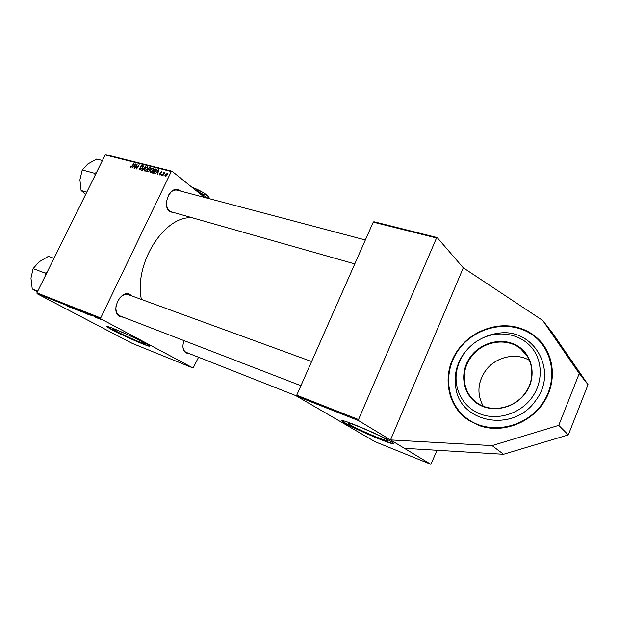 <?xml version="1.0" encoding="UTF-8"?>
<svg xmlns="http://www.w3.org/2000/svg" width="619" height="619" viewBox="0 0 619 619"><rect width="100%" height="100%" fill="white"/><g stroke="black" fill="none" stroke-linecap="round" stroke-linejoin="round"><path stroke-width="0.93" d="M518.676 327.745C525.067 329.641 530.808 332.697 535.892 336.914C553.92 351.739 557.936 380.53 543.931 402.141C530.096 423.845 501.073 433.811 478.758 425.423L469.357 420.765C448.264 407.256 442.105 378.31 454.261 355.902C466.208 333.386 494.527 320.611 518.676 327.745M385.598 439.041C378.557 434.654 350.602 422.715 348.458 423.164C347.739 423.179 348.365 423.775 350.346 424.936C357.852 429.47 384.6 440.898 387.161 440.635C387.873 440.635 387.347 440.101 385.598 439.041M391.347 441.695C382.132 435.923 344.853 419.999 342.106 420.626C341.146 420.649 342.005 421.446 344.675 423.009C354.71 429.037 389.869 444.055 393.344 443.761C394.288 443.761 393.614 443.08 391.347 441.695M341.889 420.641L344.806 422.723C354.834 428.75 389.985 443.769 393.467 443.467L393.715 443.444M116.527 331.382L112.403 328.666C113.401 328.263 132.512 336.62 140.853 341.115L144.653 343.661C143.461 343.971 125.084 335.939 116.527 331.382M144.769 342.972C133.774 337.038 108.317 325.904 107.033 326.453C106.375 326.569 108.217 327.784 112.573 330.082C123.939 336.125 148.111 346.694 149.736 346.307C150.44 346.23 148.784 345.123 144.769 342.972M107.056 326.453L112.689 329.842C124.024 335.877 148.142 346.416 149.837 346.067L149.736 346.307M174.643 212.789L169.908 211.768C160.778 205.694 171.564 183.294 179.997 190.698L180.369 191.016M177.251 190.195L177.15 190.165C173.769 189.561 170.844 191.317 168.368 195.449M166.434 202.831C166.465 206.553 167.556 209.276 169.707 211.002L171.54 211.907M188.988 353.48L186.025 352.969C182.791 350.617 182.11 346.501 183.975 340.605M182.907 346.3C183.077 349.178 184.052 351.135 185.832 352.196L186.35 352.435M123.413 317.245L119.738 316.541C109.772 311.752 120.968 288.493 130.207 294.683L131.669 295.874M128.543 294.737L128.435 294.698C124.597 293.708 121.146 295.542 118.082 300.192M116.186 305.105C115.343 310.158 116.473 313.694 119.56 315.705L120.303 316.046M296.787 396.222L375.083 441.734L430.894 464.335L390.527 439.931L463.291 267.818L542.762 320.503L579.229 373.52L558.74 425.369L492.082 445.61L390.527 439.931L358.548 420.595L296.787 396.222L296.733 395.208L373.249 222.128L373.907 221.734L437.176 237.572L436.542 237.99L373.249 222.128M463.291 267.818L437.176 237.572M296.733 395.208L358.533 419.55L436.542 237.99M358.533 419.55L358.548 420.595M162.364 175.556L163.958 172.392L163.919 173.119L164.917 172.585L162.364 175.556M161.311 175.285L161.698 174.682L161.311 175.285M153.272 173.227L152.251 172.964L154.928 168.786L156.205 169.173L156.135 171.076L153.876 173.266L153.272 173.227M150.541 172.593L150.27 170.426L151.67 168.631L153.264 168.353L153.257 170.465L150.541 172.593M144.854 171.138L144.591 168.979L145.983 167.2L147.562 166.913L147.562 169.018L144.854 171.138M139.422 169.745L139.082 168.028L139.685 169.25L140.722 168.708L140.312 166.318L142.084 165.536L142.146 166.998L141.558 165.915L140.675 166.379L141.093 168.755L139.422 169.745M130.369 166.372L130.965 166.031L130.857 166.991L131.7 166.31L133.921 163.493L131.986 166.503L130.586 167.486L130.671 166.604M37.07 293.708L132.257 343.39L193.128 368.042L100.835 318.878L37.07 293.708L36.908 292.841L100.696 317.973L171.293 171.502L105.207 154.936L105.926 154.665L172.005 171.208L171.293 171.502M36.908 292.841L105.207 154.936M132.033 167.795L135.716 163.95L134.091 168.322L134.199 167.037L133.015 166.735L132.033 167.795M134.787 168.5L137.093 164.29L136.652 168.244L139.236 164.832L136.59 168.956L137.016 165.002L134.787 168.5M142.192 170.387L141.736 170.271L143.306 165.861L142.316 169.738L145.759 166.48L142.192 170.387M147.918 171.858L146.548 171.502L149.218 167.347L150.479 167.718L149.55 170.767L147.918 171.858M155.284 173.738L158.603 169.714L159.044 169.823L157.419 174.287L157.512 172.98L156.282 172.662L155.284 173.738M159.354 173.637L159.764 174.481L160.623 174.179L160.306 172.415L161.752 171.819L161.861 172.879L161.288 172.097L160.607 172.701L161.002 174.233L159.702 174.937L159.663 173.885M163.772 175.912L164.159 175.309L163.772 175.912M165.389 176.392L165.126 174.898L167.463 173.25L167.478 174.713L165.389 176.392M204.579 197.43L172.005 171.208M193.128 368.042L198.552 357.248M98.97 318.708L96.688 317.485L98.97 318.708M97.949 318.305L97.214 317.949L97.949 318.305M90.188 315.241L86.536 313.361L90.212 315.187M87.627 314.228L84.122 312.433L87.697 314.081M82.141 312.061L78.636 310.266L82.211 311.914M76.895 309.987L73.382 308.185L76.942 309.879M67.007 305.987L68.663 306.722L67.022 305.948M69.707 307.14L67.579 305.879L69.707 307.14M72.361 308.192L69.32 306.56L72.361 308.192M79.495 311.017L75.317 308.927L79.495 311.017M85.02 313.199L81.019 311.179L85.074 313.098M92.13 316.007L90.08 314.762L92.13 316.007M94.839 316.974L96.866 317.857L94.839 316.974M100.324 319.242L99.589 318.893L100.324 319.242M101.957 319.891L99.419 318.584L102.011 319.775M430.894 464.335L437.045 450.284M141.387 299.418C133.681 263.075 165.203 214.453 192.625 217.888M100.696 317.973L100.835 318.878M68.5 306.374L69.932 307.063L68.5 306.374M79.147 310.537L82.11 311.976L79.147 310.537M82.853 312.092L83.704 312.672M81.685 311.496L83.503 312.332L81.708 311.45M83.611 312.316L82.83 312.138M84.633 312.866L83.557 312.425M83.735 312.641L84.617 312.897M84.633 312.703L87.604 314.143L84.633 312.703M90.985 315.257L92.432 315.953L90.985 315.257M87.202 313.671L90.289 315.203L87.217 313.632M100.092 318.87L101.872 319.806L100.108 318.839M134.524 165.141L133.449 166.287L134.393 166.526L135.228 164.345L134.524 165.141M134.532 167.122L133.449 166.287M140.219 169.66L139.685 169.25M141.279 168.144L140.25 167.347M142.308 165.807L141.813 165.42M147.802 167.192L147.314 166.805M146.099 167.594L144.939 169.088L145.125 170.643L147.229 168.879L147.229 167.378L146.099 167.594M145.651 171.045L145.125 170.643M150.672 168.484L149.218 167.347M149.264 167.927L148.436 169.219L149.674 169.335L150.169 168.786L150.162 168.182L149.264 167.927M149.705 170.21L148.436 169.219M148.119 169.707L147.221 171.107L148.243 171.347L149.202 170.666L149.164 170.016L148.119 169.707M148.204 171.881L147.221 171.107M148.707 171.703L148.243 171.347M153.504 168.631L153.001 168.236M151.787 169.033L150.618 170.535L150.812 172.09L152.924 170.326L152.924 168.817L151.787 169.033M151.338 172.5L150.812 172.09M157.83 171.045L156.723 172.206L157.706 172.461L158.541 170.225L157.83 171.045M157.853 173.096L156.723 172.206M156.483 170.008L154.928 168.786M154.982 169.366L152.924 172.569L155.787 170.96L155.918 169.683L154.982 169.366M153.822 173.266L152.924 172.569M156.468 170.117L155.918 169.683L156.468 170.117M154.069 173.219L153.388 172.686M160.344 174.883L159.911 174.543M161.961 172.074L161.497 171.711M167.656 173.475L167.269 173.165M167.06 173.56L165.521 174.945L165.482 175.951L167.115 174.62L167.06 173.56M166 176.322L165.583 175.989M558.74 425.369L568.304 434.917L503.518 454.276L404.408 448.318M492.082 445.61L503.518 454.276M579.229 373.52L588.05 384.654L568.304 434.917M542.762 320.503L552.388 332.875L588.05 384.654M531.907 397.599C520.068 413.972 497.305 420.85 479.965 413.879C462.548 407.008 452.992 387.974 456.93 369.798C458.253 363.709 460.784 358.084 464.529 352.915C469.086 346.717 474.819 341.905 481.744 338.461C498.357 330.267 519.202 333.471 530.978 346.779C542.801 360.018 543.428 381.853 531.907 397.599M481.744 338.461C487.3 335.568 493.211 333.765 499.487 333.053C533.957 328.356 558.686 371.005 535.636 400.563C513.623 433.083 460.397 422.947 455.863 388.105C453.727 375.617 456.482 363.949 464.118 353.101M102.445 160.514L96.711 159.044L87.759 164.012L82.242 169.97L94.684 173.32L95.086 175.378M96.549 172.422L94.684 173.32M86.776 192.145L81.097 190.513L79.913 179.781L82.242 169.97M85.693 194.351L81.097 190.513M94.862 173.181L94.668 173.568M53.992 258.347L48.406 256.351L39.098 261.822L33.117 268.615L45.226 273.134L45.636 275.215M47.152 272.159L45.226 273.134M37.774 291.092L32.242 288.926L30.973 278.148L33.117 268.615M37.395 291.851L32.242 288.926M45.411 272.979L45.21 273.374M192.393 187.611L195.163 188.486L201.678 194.072M201.84 193.739L207.357 195.457L209.965 198.854M198.003 192.13L208.572 198.482M204.061 197.012L208.433 198.451M191.875 187.201L195.163 188.486C200.177 190.675 204.239 193.004 207.357 195.457L210.011 198.861M192.671 187.487L203.434 192.733M141.248 168.329L140.521 167.764M150.696 168.035L150.092 167.571M149.55 169.784L149.009 169.366M148.537 171.788L147.887 171.277M156.445 169.521L155.795 169.002M161.095 173.985L160.476 173.498M483.199 406.134C476.854 394.334 477.582 382.588 485.389 370.897C495.045 357.14 515.341 352.041 529.431 360.335C515.395 352.079 495.092 357.148 485.42 370.928C477.605 382.635 476.87 394.365 483.207 406.134M525.129 393.127C535.752 379.014 533.423 358.517 520.61 348.752C506.342 336.875 482.023 341.379 471.005 357.256C459.963 371.802 462.749 393.583 477.489 403.108C491.463 413.059 514.35 408.555 525.113 393.15M525.392 393.282C514.134 408.973 490.944 413.36 476.622 403.124C462.122 393.104 459.538 371.617 470.448 356.846C481.156 341.928 503.154 336.759 518.041 346.238C533.091 355.476 536.866 377.737 525.392 393.282M458.78 349.557C442.546 371.532 446.051 403.611 467.693 419.017C489.064 434.755 524.479 428.495 541.648 404.555C559.158 380.84 552.953 346.996 530.057 333.355C507.41 319.365 474.703 327.389 458.78 349.557M465.945 418.359C445.223 402.644 442.415 370.843 458.571 349.464M458.586 349.441C475.686 324.774 513.878 317.826 536.023 337.084L541.942 343.011M139.461 169.149L140.149 169.683M141.736 165.993L142.347 166.472M147.229 167.378L147.91 167.911M144.962 170.565L145.604 171.061M150.162 168.182L150.649 168.569M149.164 170.016L149.682 170.418M152.924 168.817L153.613 169.358M150.641 172.02L151.291 172.523M159.764 174.481L160.306 174.906M161.427 172.159L161.969 172.585M165.482 175.951L165.969 176.338M477.489 403.108C491.401 413.02 514.312 408.555 525.098 393.111C535.76 378.967 533.392 358.463 520.61 348.752L527.21 356.118M536.023 337.084C513.824 317.771 475.624 324.758 458.54 349.418C442.361 370.827 445.2 402.729 466.076 418.459M456.93 369.798C455.422 375.818 455.066 381.923 455.863 388.105M186.28 352.404L296.78 396.005M177.15 190.165L365.349 239.986M171.448 211.876L354.772 263.911M300.935 385.707L120.194 316.007M311.62 361.527L128.435 294.698"/></g></svg>
